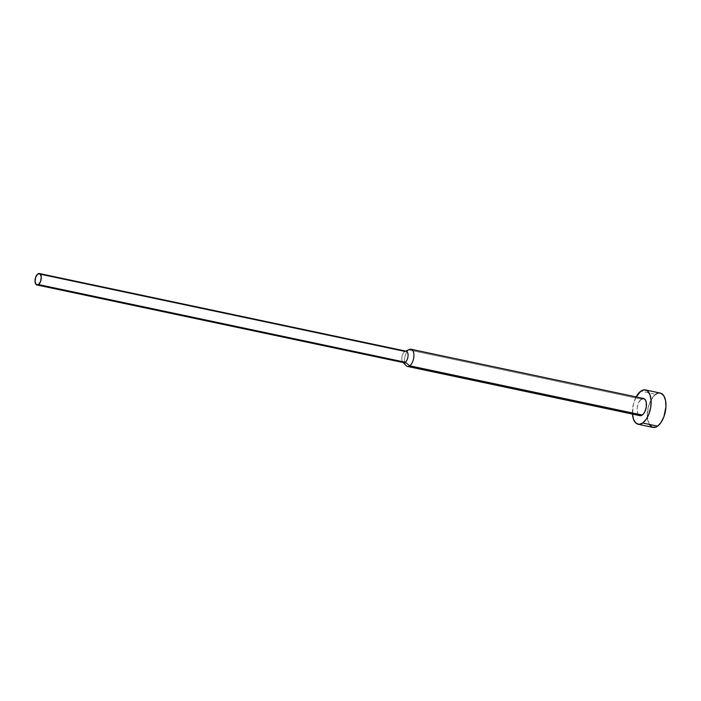 <?xml version="1.0" encoding="UTF-8"?>
<svg xmlns="http://www.w3.org/2000/svg" width="701" height="701" viewBox="0 0 701 701"><rect width="100%" height="100%" fill="white"/><g stroke="black" fill="none" stroke-linecap="round" stroke-linejoin="round"><path stroke-width="0.53" stroke-dasharray="3.5 2.63" d="M660.254 393.059A17.551 8.833 -78 0 0 655.645 394.304L640.802 391.158L655.645 394.304A17.551 8.833 -78 0 0 647.347 412.731A17.551 8.833 -78 0 0 652.981 427.408M643.588 398.501A8.78 4.416 -78 0 0 641.284 399.123L408.744 349.878L404.626 351.622L37.836 273.942L404.626 351.622A5.853 2.944 -78 0 0 401.857 357.764A5.853 2.944 -78 0 0 403.741 362.662M409.498 349.449A8.78 4.416 -78 0 0 408.744 349.878A8.78 4.416 -78 0 0 404.784 357.615A8.78 4.416 -78 0 0 406.072 365.624M406.159 351.21A5.853 2.944 -78 0 0 404.626 351.622L408.744 349.878L641.284 399.123A8.78 4.416 -78 0 0 637.139 408.341A8.78 4.416 -78 0 0 639.952 415.675M403.241 362.557L402.838 362.119A5.853 2.944 102 0 1 401.98 356.783A5.853 2.944 102 0 1 404.626 351.622M407.412 366.43A8.78 4.416 102 0 1 404.6 359.087A8.78 4.416 102 0 1 408.744 349.878M636.114 396.924L633.485 403.785L632.477 414.098A17.551 8.833 102 0 1 636.114 396.924M640.442 415.728L639.592 415.57M638.173 414.291L637.297 411.916L637.279 407.123L638.777 402.321L641.284 399.123M657.477 393.305L660.982 393.287M652.938 427.4L652.245 427.189M649.406 424.631L647.295 416.902L648.32 406.93L650.624 400.692L655.645 394.304M405.66 351.105L405.125 351.341"/><path stroke-width="1.05" d="M632.451 413.765L633.538 419.347L635.868 423.071L639.11 424.359L642.747 423.018A17.551 8.833 102 0 1 638.138 424.263L652.981 427.408A17.551 8.833 -78 0 0 657.591 426.164A17.551 8.833 -78 0 0 665.889 407.737A17.551 8.833 -78 0 0 660.254 393.059L645.411 389.914A17.551 8.833 102 0 1 651.045 404.591A17.551 8.833 102 0 1 642.747 423.018L657.591 426.164L642.747 423.018L646.243 419.259L649.056 413.643L650.756 407.027L651.098 400.42L650.011 394.829L647.68 391.114L644.438 389.817L640.802 391.158A17.551 8.833 102 0 1 645.411 389.914M36.951 284.974A5.853 2.944 102 0 1 35.068 280.085A5.853 2.944 102 0 1 37.836 273.942L35.733 277.07L35.05 281.478L36.189 284.58L38.485 284.562A5.853 2.944 102 0 1 36.951 284.974L403.741 362.662A5.853 2.944 -78 0 0 405.274 362.242A5.853 2.944 102 0 1 402.838 362.119L406.072 365.624A8.78 4.416 -78 0 0 409.726 365.808A8.78 4.416 102 0 1 407.412 366.43L639.952 415.675A8.78 4.416 -78 0 0 642.265 415.053A8.78 4.416 -78 0 0 646.41 405.844A8.78 4.416 -78 0 0 643.588 398.501L411.049 349.256A8.78 4.416 102 0 1 413.87 356.59A8.78 4.416 102 0 1 409.726 365.808L642.265 415.053L409.726 365.808A8.78 4.416 -78 0 0 413.923 355.153A8.78 4.416 -78 0 0 409.498 349.449L405.125 351.341A5.853 2.944 102 0 1 408.07 355.144A5.853 2.944 102 0 1 405.274 362.242L409.726 365.808L405.274 362.242A5.853 2.944 -78 0 0 408.043 356.099A5.853 2.944 -78 0 0 406.159 351.21L39.37 273.53A5.853 2.944 102 0 1 41.254 278.42A5.853 2.944 102 0 1 38.485 284.562L405.274 362.242L38.485 284.562L40.588 281.434L41.271 277.026L40.132 273.925L37.836 273.942A5.853 2.944 102 0 1 39.37 273.53M408.744 349.878A8.78 4.416 102 0 1 411.049 349.256M404.626 351.622A5.853 2.944 102 0 1 405.125 351.341M636.114 396.924A17.551 8.833 102 0 1 640.802 391.158L635.781 397.555M641.284 399.123L643.956 398.615L645.376 399.894L646.252 402.269L646.269 407.062L644.771 411.864L643.159 414.256L640.442 415.728L638.173 414.291M638.138 424.263A17.551 8.833 102 0 1 632.477 414.098M655.645 394.304L657.477 393.305M660.982 393.287L663.829 395.837L665.573 400.586L665.95 406.799L663.9 416.78L661.087 422.405L657.591 426.164L655.75 427.163L652.245 427.189L649.406 424.631"/></g></svg>
